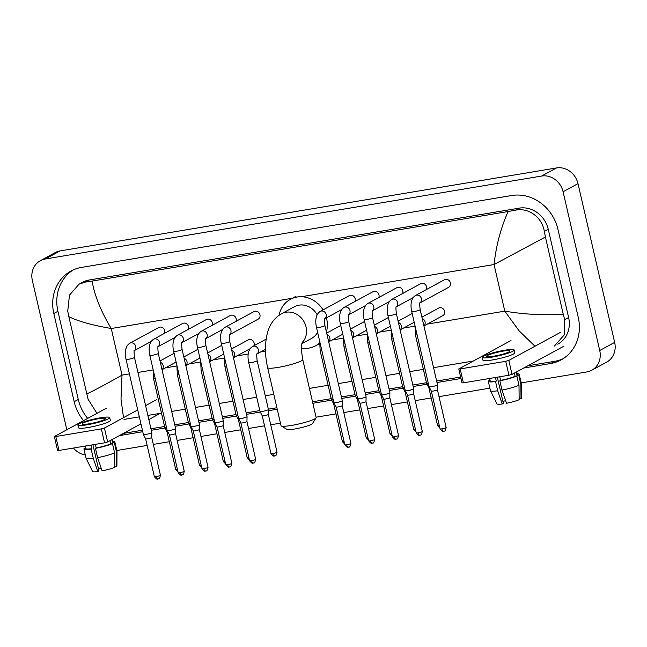 <?xml version="1.0" encoding="UTF-8"?>
<svg xmlns="http://www.w3.org/2000/svg" width="647" height="647" viewBox="0 0 647 647"><rect width="100%" height="100%" fill="white"/><g stroke="black" fill="none" stroke-linecap="round" stroke-linejoin="round"><path stroke-width="0.97" d="M564.038 346.105L512.028 374.37L508.946 375.236L505.728 361.309L508.809 360.444L560.82 332.178M510.968 340.516L458.772 368.96L460.179 368.927L463.389 382.854L508.946 375.236M463.389 382.854L461.982 382.887L458.772 368.96M460.179 368.927L505.728 361.309M493.532 356.238A12.01 1.569 -13 0 0 509.901 350.998A12.01 1.569 -13 0 0 502.856 351.167A12.01 1.569 -13 0 0 486.487 356.408A12.01 1.569 -13 0 0 493.532 356.238M489.609 378.471L490.191 380.978A13.935 1.82 -13 0 0 496.289 381.091L495.537 381.504L497.68 390.788L502.218 403.995L503.366 403.372L497.317 377.185M495.465 377.492L496.289 381.091M482.274 357.379L482.913 360.161A16.337 2.135 -13 0 0 492.496 359.934A16.337 2.135 -13 0 0 514.753 352.809L514.114 350.027A16.337 2.135 -13 0 0 504.531 350.253A16.337 2.135 -13 0 0 482.274 357.379A16.337 2.135 -13 0 0 491.857 357.144A16.337 2.135 -13 0 0 514.114 350.027M519.153 399.021L521.021 398.714L520.859 384.278L518.716 374.993L516.977 375.284A13.935 1.82 -13 0 0 517.341 374.702L516.686 371.839M518.716 374.993A15.86 2.07 -13 0 0 519.217 374.273A15.86 2.07 -13 0 0 517.123 373.74M502.218 403.995A12.495 1.634 -13 0 1 496.969 403.906L490.483 390.756A15.86 2.07 -13 0 1 490.458 390.691L488.315 381.406A15.86 2.07 -13 0 1 488.817 380.687L490.07 380.476M488.315 381.406A15.86 2.07 -13 0 0 495.537 381.504M520.859 384.278A15.86 2.07 -13 0 0 521.369 383.622A15.86 2.07 -13 0 0 521.361 383.558L519.217 374.273M490.483 390.756A15.86 2.07 -13 0 0 497.68 390.788M521.021 398.714A12.495 1.634 -13 0 0 521.304 398.293L521.369 383.622M505.614 400.655A9.608 1.254 -13 0 0 502.929 401.488M501.975 390.068A15.86 2.07 -13 0 0 518.999 385.288L519.161 399.725A12.495 1.634 -13 0 1 506.52 403.275L501.975 390.068L499.832 380.784L500.592 380.379L499.759 376.772M500.592 380.379A13.935 1.82 -13 0 0 515.109 376.295L516.848 376.004L518.999 385.288M514.373 373.101L515.109 376.295M516.977 375.284L516.233 372.082M499.832 380.784A15.86 2.07 -13 0 0 516.848 376.004M316.06 417.897L312.477 423.534A13.215 1.723 167 0 1 294.531 429.042A13.215 1.723 167 0 1 286.945 429.422L281.251 425.936A18.019 2.353 -13 0 0 291.595 425.411A18.019 2.353 -13 0 0 316.06 417.897A18.019 2.353 -13 0 0 316.148 417.558L302.747 359.538A18.019 2.353 167 0 1 278.202 367.383A18.019 2.353 167 0 1 267.632 367.642L281.033 425.669A18.019 2.353 -13 0 0 281.251 425.936M317.159 314.774A18.019 16.167 -118.5 0 0 294.393 306.735L281.34 313.827C274.029 318.057 269.257 324.98 267.017 334.58C264.752 344.9 264.955 355.923 267.632 367.642M279.116 315.194A26.43 23.713 61.5 0 1 290.374 299.343A26.43 23.713 61.5 0 1 323.047 309.881M326.452 317.871A26.43 23.713 61.5 0 1 326.63 318.615A26.43 23.713 61.5 0 1 326.403 331.935M301.923 343.654L311.603 338.397A18.019 16.167 -118.5 0 0 317.612 332.299M319.545 343.039A26.43 23.713 61.5 0 1 315.615 345.789A26.43 23.713 61.5 0 1 301.502 348.102M420.089 302.82L448.606 287.325A4.327 3.882 -118.5 0 0 450.401 282.885A4.327 3.882 -118.5 0 0 444.473 279.73L415.463 295.493A4.327 3.882 -118.5 0 1 416.328 295.161A4.327 3.882 -118.5 0 1 421.399 298.647A4.327 3.882 -118.5 0 1 420.121 302.739M411.735 311.571A4.327 0.566 167 0 0 414.031 311.555A4.327 0.566 167 0 0 414.266 311.514A4.327 0.566 167 0 0 420.162 309.63L437.509 384.787A4.327 0.566 167 0 1 437.518 384.803A4.327 0.566 167 0 1 437.17 385.111A4.327 0.566 167 0 1 431.622 386.671A4.327 0.566 167 0 1 429.09 386.744A4.327 0.566 167 0 1 429.082 386.728L411.735 311.571C410.481 306.249 410.416 298.728 415.463 295.493M443.793 431.201A3.122 1.318 -99.5 0 1 443.607 431.266A3.122 1.318 -99.5 0 1 441.885 428.848A3.122 0.404 167 0 0 446.139 427.481L437.412 389.704A3.122 0.404 167 0 1 437.412 389.712A3.122 0.404 167 0 1 437.162 389.931A3.122 0.404 167 0 1 433.158 391.055A3.122 0.404 167 0 1 431.331 391.111A3.122 0.404 167 0 1 431.331 391.103L429.09 386.744M426.373 289.565A4.327 3.882 -118.5 0 0 426.599 286.864A4.327 3.882 -118.5 0 0 420.663 283.709L391.661 299.472A4.327 3.882 -118.5 0 1 392.519 299.14A4.327 3.882 -118.5 0 1 397.59 302.626A4.327 3.882 -118.5 0 1 396.32 306.718M413.603 393.675A3.122 0.404 167 0 1 413.611 393.691L413.708 388.782A4.327 0.566 167 0 1 413.708 388.782A4.327 0.566 167 0 1 413.36 389.09A4.327 0.566 167 0 1 407.812 390.651A4.327 0.566 167 0 1 405.281 390.723A4.327 0.566 167 0 1 405.273 390.707L387.925 315.55C386.68 310.228 386.607 302.707 391.661 299.472M419.984 435.18A3.122 1.318 -99.5 0 1 419.798 435.245A3.122 1.318 -99.5 0 1 418.075 432.827A3.122 0.404 167 0 0 422.329 431.46L413.611 393.683A3.122 0.404 167 0 1 413.352 393.91A3.122 0.404 167 0 1 409.349 395.034A3.122 0.404 167 0 1 407.521 395.091A3.122 0.404 167 0 1 407.521 395.082L405.281 390.723M402.563 293.544A4.327 3.882 -118.5 0 0 402.79 290.843A4.327 3.882 -118.5 0 0 396.854 287.689L367.852 303.451A4.327 3.882 -118.5 0 1 368.709 303.12A4.327 3.882 -118.5 0 1 373.78 306.605A4.327 3.882 -118.5 0 1 372.51 310.697M364.115 319.529A4.327 0.566 167 0 0 366.412 319.513A4.327 0.566 167 0 0 366.655 319.472A4.327 0.566 167 0 0 372.543 317.588L389.898 392.745A4.327 0.566 167 0 1 389.898 392.761A4.327 0.566 167 0 1 389.551 393.069A4.327 0.566 167 0 1 384.003 394.63A4.327 0.566 167 0 1 381.471 394.702A4.327 0.566 167 0 1 381.471 394.686L364.115 319.529C362.87 314.207 362.805 306.686 367.852 303.451M396.174 439.159A3.122 1.318 -99.5 0 1 395.996 439.224A3.122 1.318 -99.5 0 1 394.266 436.806A3.122 0.404 167 0 0 398.52 435.439L389.801 397.662A3.122 0.404 167 0 1 389.801 397.67A3.122 0.404 167 0 1 389.551 397.889A3.122 0.404 167 0 1 385.539 399.013A3.122 0.404 167 0 1 383.72 399.07A3.122 0.404 167 0 1 383.711 399.062L381.471 394.702M378.762 297.523A4.327 3.882 -118.5 0 0 378.98 294.822A4.327 3.882 -118.5 0 0 373.052 291.668L344.042 307.43A4.327 3.882 -118.5 0 1 344.9 307.099A4.327 3.882 -118.5 0 1 349.978 310.584A4.327 3.882 -118.5 0 1 348.701 314.677M372.365 443.138A3.122 1.318 -99.5 0 1 372.187 443.203A3.122 1.318 -99.5 0 1 370.456 440.785A3.122 0.404 167 0 0 374.71 439.418L365.992 401.641A3.122 0.404 167 0 1 365.992 401.65L366.089 396.74A4.327 0.566 167 0 1 366.089 396.74A4.327 0.566 167 0 1 365.741 397.048A4.327 0.566 167 0 1 360.201 398.609A4.327 0.566 167 0 1 357.67 398.681A4.327 0.566 167 0 1 357.662 398.665L340.306 323.508C339.06 318.187 338.996 310.665 344.042 307.43M365.992 401.65A3.122 0.404 167 0 1 365.741 401.868A3.122 0.404 167 0 1 361.738 402.992A3.122 0.404 167 0 1 359.91 403.049A3.122 0.404 167 0 1 359.902 403.041L357.67 398.681M354.952 301.502A4.327 3.882 -118.5 0 0 355.171 298.801A4.327 3.882 -118.5 0 0 349.243 295.647L320.233 311.409A4.327 3.882 -118.5 0 1 321.098 311.078A4.327 3.882 -118.5 0 1 326.169 314.563A4.327 3.882 -118.5 0 1 324.891 318.656M316.504 327.487A4.327 0.566 167 0 0 318.801 327.471A4.327 0.566 167 0 0 319.036 327.431A4.327 0.566 167 0 0 324.931 325.546L342.279 400.703A4.327 0.566 167 0 1 342.279 400.719A4.327 0.566 167 0 1 341.931 401.027A4.327 0.566 167 0 1 336.391 402.588A4.327 0.566 167 0 1 333.86 402.66A4.327 0.566 167 0 1 333.852 402.644L316.504 327.487C315.251 322.166 315.186 314.644 320.233 311.409M348.555 447.117A3.122 1.318 -99.5 0 1 348.377 447.182A3.122 1.318 -99.5 0 1 346.655 444.764A3.122 0.404 167 0 0 350.909 443.397L342.182 405.62A3.122 0.404 167 0 1 342.182 405.629A3.122 0.404 167 0 1 341.931 405.847A3.122 0.404 167 0 1 337.928 406.971A3.122 0.404 167 0 1 336.1 407.028A3.122 0.404 167 0 1 336.092 407.02M229.628 334.653L258.137 319.157A4.327 3.882 -118.5 0 0 259.94 314.717A4.327 3.882 -118.5 0 0 254.012 311.563L225.002 327.325A4.327 3.882 -118.5 0 1 225.868 326.994A4.327 3.882 -118.5 0 1 230.939 330.48A4.327 3.882 -118.5 0 1 229.661 334.572M253.325 463.034A3.122 1.318 -99.5 0 1 253.147 463.098A3.122 1.318 -99.5 0 1 251.416 460.68A3.122 0.404 167 0 0 255.678 459.313L246.952 421.537A3.122 0.404 167 0 1 246.952 421.545L247.049 416.636A4.327 0.566 167 0 1 247.049 416.636A4.327 0.566 167 0 1 246.701 416.943A4.327 0.566 167 0 1 241.161 418.504A4.327 0.566 167 0 1 238.63 418.577A4.327 0.566 167 0 1 238.622 418.56L221.274 343.403C220.02 338.082 219.956 330.56 225.002 327.325M246.952 421.545A3.122 0.404 167 0 1 246.701 421.763A3.122 0.404 167 0 1 242.698 422.887A3.122 0.404 167 0 1 240.87 422.944A3.122 0.404 167 0 1 240.862 422.936L249.588 460.721C253.276 465.233 252.856 462.306 253.147 463.098L253.875 462.88C254.425 463.317 255.031 462.128 255.678 459.313M235.912 321.397A4.327 3.882 -118.5 0 0 236.131 318.696A4.327 3.882 -118.5 0 0 230.203 315.542L201.193 331.304A4.327 3.882 -118.5 0 1 202.058 330.973A4.327 3.882 -118.5 0 1 207.129 334.459A4.327 3.882 -118.5 0 1 205.851 338.551M197.464 347.382A4.327 0.566 167 0 0 199.761 347.366A4.327 0.566 167 0 0 199.996 347.326A4.327 0.566 167 0 0 205.892 345.441L223.239 420.599A4.327 0.566 167 0 1 223.247 420.615A4.327 0.566 167 0 1 222.892 420.922A4.327 0.566 167 0 1 217.352 422.483A4.327 0.566 167 0 1 214.82 422.556A4.327 0.566 167 0 1 214.812 422.54L197.464 347.382C196.211 342.061 196.146 334.539 201.193 331.304M229.523 467.013A3.122 1.318 -99.5 0 1 229.337 467.077A3.122 1.318 -99.5 0 1 227.615 464.659A3.122 0.404 167 0 0 231.869 463.292L223.142 425.516A3.122 0.404 167 0 1 223.142 425.524A3.122 0.404 167 0 1 222.892 425.742A3.122 0.404 167 0 1 218.888 426.866A3.122 0.404 167 0 1 217.06 426.923A3.122 0.404 167 0 1 217.052 426.915M212.103 325.376A4.327 3.882 -118.5 0 0 212.329 322.675A4.327 3.882 -118.5 0 0 206.393 319.521L177.391 335.283A4.327 3.882 -118.5 0 1 178.249 334.952A4.327 3.882 -118.5 0 1 183.319 338.438A4.327 3.882 -118.5 0 1 182.05 342.53M205.714 470.992A3.122 1.318 -99.5 0 1 205.528 471.056A3.122 1.318 -99.5 0 1 203.805 468.638A3.122 0.404 167 0 0 208.059 467.271L199.333 429.495A3.122 0.404 167 0 1 199.333 429.503L199.438 424.594A4.327 0.566 167 0 1 199.438 424.594A4.327 0.566 167 0 1 199.09 424.901A4.327 0.566 167 0 1 193.542 426.462A4.327 0.566 167 0 1 191.011 426.535A4.327 0.566 167 0 1 191.002 426.519L173.655 351.361C172.409 346.04 172.337 338.518 177.391 335.283M199.333 429.503A3.122 0.404 167 0 1 199.082 429.721A3.122 0.404 167 0 1 195.079 430.845A3.122 0.404 167 0 1 193.251 430.902A3.122 0.404 167 0 1 193.251 430.894L191.011 426.535M188.293 329.355A4.327 3.882 -118.5 0 0 188.52 326.654A4.327 3.882 -118.5 0 0 182.583 323.5L153.582 339.263A4.327 3.882 -118.5 0 1 154.439 338.931A4.327 3.882 -118.5 0 1 159.51 342.417A4.327 3.882 -118.5 0 1 158.24 346.509M175.531 433.466A3.122 0.404 167 0 1 175.531 433.482L175.628 428.573A4.327 0.566 167 0 1 175.628 428.573A4.327 0.566 167 0 1 175.28 428.88A4.327 0.566 167 0 1 169.732 430.441A4.327 0.566 167 0 1 167.201 430.514A4.327 0.566 167 0 1 167.201 430.498L149.845 355.34C148.6 350.019 148.535 342.498 153.582 339.263M181.904 474.971A3.122 1.318 -99.5 0 1 181.726 475.035A3.122 1.318 -99.5 0 1 179.995 472.617A3.122 0.404 167 0 0 184.249 471.251L175.531 433.474A3.122 0.404 167 0 1 175.28 433.7A3.122 0.404 167 0 1 171.269 434.824A3.122 0.404 167 0 1 169.441 434.881A3.122 0.404 167 0 1 169.441 434.873L167.201 430.514M164.484 333.334A4.327 3.882 -118.5 0 0 164.71 330.633A4.327 3.882 -118.5 0 0 158.782 327.479L129.772 343.242A4.327 3.882 -118.5 0 1 130.629 342.91A4.327 3.882 -118.5 0 1 135.708 346.396A4.327 3.882 -118.5 0 1 134.43 350.488M126.036 359.32A4.327 0.566 167 0 0 128.332 359.303A4.327 0.566 167 0 0 128.575 359.263A4.327 0.566 167 0 0 134.471 357.379L151.819 432.536A4.327 0.566 167 0 1 151.819 432.552A4.327 0.566 167 0 1 151.471 432.859A4.327 0.566 167 0 1 145.923 434.42A4.327 0.566 167 0 1 143.399 434.493A4.327 0.566 167 0 1 143.391 434.477L126.036 359.32C124.79 353.998 124.725 346.477 129.772 343.242M156.186 476.596A3.122 0.404 167 0 0 160.44 475.23L151.721 437.453A3.122 0.404 167 0 1 151.721 437.461A3.122 0.404 167 0 1 151.471 437.679A3.122 0.404 167 0 1 147.467 438.803A3.122 0.404 167 0 1 145.64 438.86A3.122 0.404 167 0 1 145.632 438.852L154.358 476.637C158.046 481.15 157.625 478.222 157.917 479.015A3.122 1.318 -99.5 0 1 156.186 476.596A3.122 0.404 167 0 1 154.358 476.637M423.922 325.934L442.783 315.687A4.327 3.882 -118.5 0 0 444.586 311.239A4.327 3.882 -118.5 0 0 438.658 308.085L421.909 317.184M428.371 383.631A4.327 0.566 167 0 1 426.656 383.59A4.327 0.566 167 0 1 426.648 383.574L415.39 334.782L414.97 325.578M429.745 388.03A3.122 0.404 167 0 1 428.896 387.957A3.122 0.404 167 0 1 428.896 387.941L426.656 383.59M404.561 387.61A4.327 0.566 167 0 1 402.846 387.569A4.327 0.566 167 0 1 402.838 387.553L391.581 338.761L391.16 329.558M405.944 392.009A3.122 0.404 167 0 1 405.087 391.936A3.122 0.404 167 0 1 405.087 391.92L402.846 387.569M380.751 391.589A4.327 0.566 167 0 1 379.037 391.548A4.327 0.566 167 0 1 379.037 391.532L367.771 342.74L367.35 333.537M382.134 395.988A3.122 0.404 167 0 1 381.285 395.915A3.122 0.404 167 0 1 381.277 395.899M356.942 395.568A4.327 0.566 167 0 1 355.235 395.527A4.327 0.566 167 0 1 355.227 395.511L343.961 346.719L343.541 337.516M358.325 399.967A3.122 0.404 167 0 1 357.476 399.895A3.122 0.404 167 0 1 357.467 399.878L355.235 395.527M333.14 399.547A4.327 0.566 167 0 1 331.426 399.506A4.327 0.566 167 0 1 331.418 399.49L320.152 350.698L319.731 341.495M334.515 403.946A3.122 0.404 167 0 1 333.666 403.874A3.122 0.404 167 0 1 333.658 403.857L342.384 441.65L344.625 443.963M248.731 362.635A4.327 0.566 167 0 0 251.028 362.619A4.327 0.566 167 0 0 251.271 362.579A4.327 0.566 167 0 0 257.158 360.694L268.424 409.478A4.327 0.566 167 0 1 268.424 409.502A4.327 0.566 167 0 1 268.076 409.81A4.327 0.566 167 0 1 262.528 411.363A4.327 0.566 167 0 1 260.005 411.443A4.327 0.566 167 0 1 259.997 411.427L248.731 362.635C247.486 357.314 247.413 349.792 252.467 346.557A4.327 3.882 -118.5 0 1 253.325 346.226A4.327 3.882 -118.5 0 1 258.396 349.712A4.327 3.882 -118.5 0 1 257.126 353.804M274.7 455.9A3.122 1.318 -99.5 0 1 274.522 455.965A3.122 1.318 -99.5 0 1 272.791 453.539A3.122 0.404 167 0 0 277.045 452.18L268.327 414.403A3.122 0.404 167 0 1 268.327 414.403A3.122 0.404 167 0 1 268.076 414.63A3.122 0.404 167 0 1 264.073 415.754A3.122 0.404 167 0 1 262.245 415.811A3.122 0.404 167 0 1 262.237 415.795M253.899 345.773A4.327 3.882 -118.5 0 0 254.125 343.072A4.327 3.882 -118.5 0 0 248.189 339.918L231.44 349.016M237.91 415.463A4.327 0.566 167 0 1 236.195 415.423A4.327 0.566 167 0 1 236.187 415.406L224.921 366.614L224.501 357.411M239.285 419.863A3.122 0.404 167 0 1 238.436 419.79A3.122 0.404 167 0 1 238.428 419.774L236.195 415.423M214.1 419.442A4.327 0.566 167 0 1 212.386 419.402A4.327 0.566 167 0 1 212.378 419.385L201.112 370.594L200.699 361.39M215.475 423.842A3.122 0.404 167 0 1 214.626 423.769A3.122 0.404 167 0 1 214.618 423.753M190.291 423.421A4.327 0.566 167 0 1 188.576 423.381A4.327 0.566 167 0 1 188.568 423.364L177.31 374.573L176.89 365.369M191.674 427.821A3.122 0.404 167 0 1 190.816 427.748A3.122 0.404 167 0 1 190.816 427.732L188.576 423.381M166.481 427.4A4.327 0.566 167 0 1 164.767 427.36A4.327 0.566 167 0 1 164.767 427.343L153.501 378.552L153.08 369.348M167.864 431.8A3.122 0.404 167 0 1 167.007 431.727A3.122 0.404 167 0 1 167.007 431.711L164.767 427.36M159.647 413.692L148.826 419.571M140.941 423.858L107.637 441.958L104.555 442.823L101.344 428.896L104.418 428.031L137.722 409.931M106.577 408.095L54.38 436.547L55.788 436.515L59.006 450.441L104.555 442.823M59.006 450.441L57.591 450.474L54.38 436.547M55.788 436.515L101.344 428.896M145.607 405.645L156.428 399.765M89.14 423.817A12.01 1.569 -13 0 0 105.51 418.585A12.01 1.569 -13 0 0 98.465 418.755A12.01 1.569 -13 0 0 82.096 423.987A12.01 1.569 -13 0 0 89.14 423.817M85.218 446.058L85.8 448.565A13.935 1.82 -13 0 0 91.906 448.678L91.146 449.091L93.289 458.375L97.826 471.582L98.975 470.959L92.933 444.764M91.073 445.079L91.906 448.678M77.883 424.966L78.53 427.748A16.337 2.135 -13 0 0 88.105 427.521A16.337 2.135 -13 0 0 110.362 420.396L109.723 417.614A16.337 2.135 -13 0 0 100.139 417.841A16.337 2.135 -13 0 0 77.883 424.966A16.337 2.135 -13 0 0 87.466 424.731A16.337 2.135 -13 0 0 109.723 417.614M114.762 466.608L116.63 466.301L116.468 451.865L114.325 442.58L112.586 442.872A13.935 1.82 -13 0 0 112.958 442.289L112.295 439.426M114.325 442.58A15.86 2.07 -13 0 0 114.826 441.861A15.86 2.07 -13 0 0 112.732 441.327M97.826 471.582A12.495 1.634 -13 0 1 92.578 471.493L86.091 458.335A15.86 2.07 -13 0 1 86.067 458.278L83.924 448.994A15.86 2.07 -13 0 1 84.425 448.274L85.687 448.064M83.924 448.994A15.86 2.07 -13 0 0 91.146 449.091M116.468 451.865A15.86 2.07 -13 0 0 116.978 451.21A15.86 2.07 -13 0 0 116.97 451.145L114.826 441.861M86.091 458.335A15.86 2.07 -13 0 0 93.289 458.375M116.63 466.301A12.495 1.634 -13 0 0 116.913 465.88L116.978 451.21M101.223 468.242A9.608 1.254 -13 0 0 98.538 469.075M97.592 457.655A15.86 2.07 -13 0 0 114.608 452.876L114.77 467.312A12.495 1.634 -13 0 1 102.129 470.862L97.592 457.655L95.449 448.371L96.201 447.959L95.368 444.36M96.201 447.959A13.935 1.82 -13 0 0 110.718 443.882L112.465 443.591L114.608 452.876M109.982 440.688L110.718 443.882M112.586 442.872L111.85 439.669M95.449 448.371A15.86 2.07 -13 0 0 112.465 443.591M66.811 429.713L32.35 280.442A19.224 17.243 61.5 0 1 40.365 260.684L55.278 252.581A19.224 17.243 61.5 0 1 60.163 250.899L556.517 167.945A19.224 17.243 61.5 0 1 577.997 183.635L614.65 342.4A19.224 17.243 61.5 0 1 606.635 362.158L591.722 370.262A19.224 17.243 61.5 0 1 586.837 371.944L521.215 382.911M40.365 260.684A19.224 17.243 61.5 0 1 45.25 259.002L541.612 176.049A19.224 17.243 61.5 0 1 563.084 191.738L599.737 350.504A19.224 17.243 61.5 0 1 591.722 370.262M85.299 454.93A19.224 17.243 61.5 0 1 73.386 448.031M489.868 388.151L439.022 396.651M431.201 397.954L415.212 400.63M407.392 401.933L391.403 404.61M383.59 405.912L367.593 408.589M359.781 409.891L343.783 412.568M335.971 413.87L316.06 417.202M280.45 423.154L270.721 424.78M264.55 425.807L248.553 428.484M240.741 429.786L224.752 432.463M216.931 433.765L200.942 436.442M193.121 437.744L177.132 440.421M169.32 441.723L153.323 444.4M147.152 445.427L116.824 450.498M523.69 368.03L550.532 363.549A41.327 37.081 -118.5 0 0 561.046 359.934A41.327 37.081 -118.5 0 0 578.272 317.451L557.908 229.248A41.327 37.081 -118.5 0 0 511.737 195.507L81.554 267.397A41.327 37.081 -118.5 0 0 71.041 271.012A41.327 37.081 -118.5 0 0 53.814 313.496L74.179 401.698A41.327 37.081 -118.5 0 0 83.552 420.615M119.339 435.601A41.327 37.081 -118.5 0 0 120.358 435.447L142.752 431.703M151.293 430.271L165.082 427.966M175.102 426.292L188.892 423.987M198.912 422.313L212.701 420.008M222.722 418.334L236.503 416.029M246.531 414.355L260.312 412.05M268.4 410.699L277.231 409.227M312.849 403.275L331.741 400.113M341.762 398.439L355.543 396.134M365.563 394.46L379.352 392.155M389.373 390.481L403.162 388.176M413.182 386.502L426.971 384.197M436.992 382.523L460.971 378.519M73.135 269.969A41.327 37.081 -118.5 0 0 57.915 311.272L78.279 399.466A41.327 37.081 -118.5 0 0 87.66 418.383M527.79 365.806L554.633 361.317A41.327 37.081 -118.5 0 0 563.06 358.753M123.44 433.369A41.327 37.081 -118.5 0 0 124.459 433.215L142.405 430.215M150.953 428.783L164.573 426.51M174.763 424.804L188.382 422.531M198.572 420.825L212.184 418.552M222.374 416.846L235.993 414.573M246.183 412.867L259.803 410.594M268.351 409.163L276.892 407.739M312.501 401.787L331.224 398.657M341.414 396.951L355.033 394.678M365.223 392.972L378.843 390.699M389.033 388.993L402.652 386.72M412.843 385.014L426.454 382.741M436.644 381.034L460.632 377.031M557.803 344.196A25.953 23.284 -118.5 0 0 568.616 317.515L548.26 229.321A25.953 23.284 -118.5 0 0 519.266 208.132L89.092 280.022A25.953 23.284 -118.5 0 0 82.484 282.294L79.104 284.13L85.283 282.092L92.076 281.073C94.672 295.833 101.069 311.644 111.252 328.514C92.133 325.198 77.988 321.244 68.825 316.65L67.741 311.11L69.455 295.161L79.104 284.13M534.956 346.234L518.991 330.714L504.797 311.15C524.046 314.402 543.529 315.445 563.262 314.296L564.685 319.658L564.249 334.903L554.422 346.032M473.183 361.05L433.563 367.666M423.373 369.372L409.753 371.645M399.563 373.351L385.944 375.624M375.753 377.33L362.134 379.603M351.952 381.309L338.332 383.582M328.142 385.288L309.42 388.418M273.802 394.371L265.262 395.794M256.713 397.226L243.102 399.498M232.912 401.205L219.293 403.477M209.102 405.184L195.483 407.456M185.293 409.163L171.673 411.435M161.483 413.142L147.864 415.414M139.323 416.846L124.014 419.402M96.969 413.32L88.097 399.312L68.825 316.65M563.262 314.296L545.413 237.004L494.041 264.534C496.144 245.617 500.827 227.954 508.081 211.545L92.076 281.073M508.081 211.545L515.457 210.194C528.631 207.218 542.348 217.635 544.321 231.456L545.413 237.004M86.674 393.95C93.944 390.602 105.728 384.326 122.016 375.123L121.005 399.013L123.496 417.663M508.809 360.444L512.028 374.37M302.125 342.756A18.019 16.167 -118.5 0 0 306.063 326.961A18.019 16.167 -118.5 0 0 285.925 312.25A18.019 16.167 -118.5 0 0 281.34 313.827M441.885 428.848A3.122 0.404 167 0 1 440.049 428.888L431.331 391.111M395.786 307.066L396.385 306.581C395.818 306.33 395.802 308.676 396.352 313.609A4.327 0.566 167 0 1 390.464 315.493A4.327 0.566 167 0 1 390.222 315.534A4.327 0.566 167 0 1 387.925 315.55M418.075 432.827A3.122 0.404 167 0 1 416.239 432.867L407.521 395.091M394.266 436.806A3.122 0.404 167 0 1 392.438 436.846L383.711 399.07M348.175 315.024L348.765 314.539C348.199 314.288 348.191 316.634 348.741 321.567A4.327 0.566 167 0 1 342.845 323.451A4.327 0.566 167 0 1 342.603 323.492A4.327 0.566 167 0 1 340.306 323.508M370.456 440.785A3.122 0.404 167 0 1 368.628 440.825L359.902 403.049M346.655 444.764A3.122 0.404 167 0 1 344.819 444.804L336.1 407.028L333.86 402.66M229.135 334.92L229.725 334.434C229.159 334.184 229.151 336.529 229.701 341.462A4.327 0.566 167 0 1 223.805 343.347A4.327 0.566 167 0 1 223.571 343.387A4.327 0.566 167 0 1 221.274 343.403M251.416 460.68A3.122 0.404 167 0 1 249.588 460.721M227.615 464.659A3.122 0.404 167 0 1 225.779 464.7L217.06 426.923L214.82 422.556M181.516 342.878L182.114 342.392C181.548 342.142 181.532 344.487 182.082 349.42A4.327 0.566 167 0 1 176.194 351.305A4.327 0.566 167 0 1 175.952 351.345A4.327 0.566 167 0 1 173.655 351.361M203.805 468.638A3.122 0.404 167 0 1 201.969 468.679L193.251 430.902M157.714 346.857L158.305 346.371C157.739 346.121 157.731 348.466 158.272 353.399A4.327 0.566 167 0 1 152.385 355.284A4.327 0.566 167 0 1 152.142 355.324A4.327 0.566 167 0 1 149.845 355.34M179.995 472.617A3.122 0.404 167 0 1 178.168 472.658L169.441 434.881M158.094 478.95A3.122 1.318 -99.5 0 1 157.917 479.015L158.644 478.796C159.194 479.233 159.793 478.044 160.44 475.23M423.906 325.845A4.327 3.882 -118.5 0 0 425.055 321.858A4.327 3.882 -118.5 0 0 422.216 318.534M417.105 334.847A4.327 0.566 167 0 1 415.39 334.782M439.313 425.71A3.122 0.404 167 0 1 437.615 425.734L428.896 387.949M400.097 329.824A4.327 3.882 -118.5 0 0 401.245 325.837A4.327 3.882 -118.5 0 0 398.406 322.513M393.295 338.826A4.327 0.566 167 0 1 391.581 338.761M415.511 429.689A3.122 0.404 167 0 1 413.805 429.713L405.087 391.928M376.287 333.803A4.327 3.882 -118.5 0 0 377.436 329.816A4.327 3.882 -118.5 0 0 374.605 326.492M369.494 342.805A4.327 0.566 167 0 1 367.771 342.74M391.702 433.668A3.122 0.404 167 0 1 390.004 433.692L381.277 395.907L379.037 391.548M352.478 337.783A4.327 3.882 -118.5 0 0 353.626 333.795A4.327 3.882 -118.5 0 0 350.795 330.471M345.684 346.784A4.327 0.566 167 0 1 343.961 346.719M367.892 437.647A3.122 0.404 167 0 1 366.194 437.671L357.467 399.886M328.676 341.762A4.327 3.882 -118.5 0 0 329.824 337.774A4.327 3.882 -118.5 0 0 326.986 334.45M321.874 350.763A4.327 0.566 167 0 1 320.152 350.698M344.083 441.626A3.122 0.404 167 0 1 342.384 441.65M272.791 453.539A3.122 0.404 167 0 1 270.964 453.587L262.237 415.803L260.005 411.443M233.438 357.67A4.327 3.882 -118.5 0 0 234.586 353.691A4.327 3.882 -118.5 0 0 231.755 350.367M226.644 366.679A4.327 0.566 167 0 1 224.921 366.614M248.852 457.542A3.122 0.404 167 0 1 247.154 457.566L238.428 419.782M209.636 361.649A4.327 3.882 -118.5 0 0 210.785 357.67A4.327 3.882 -118.5 0 0 207.946 354.346M202.834 370.658A4.327 0.566 167 0 1 201.112 370.594M225.043 461.521A3.122 0.404 167 0 1 223.344 461.546L214.626 423.761M185.826 365.628A4.327 3.882 -118.5 0 0 186.975 361.649A4.327 3.882 -118.5 0 0 184.136 358.325M179.025 374.637A4.327 0.566 167 0 1 177.31 374.573M201.241 465.5A3.122 0.404 167 0 1 199.535 465.525L190.816 427.74M162.017 369.607A4.327 3.882 -118.5 0 0 163.165 365.628A4.327 3.882 -118.5 0 0 160.335 362.304M155.215 378.616A4.327 0.566 167 0 1 153.501 378.552M177.432 469.479A3.122 0.404 167 0 1 175.733 469.504L167.007 431.719M104.418 428.031L107.637 441.958M427.303 324.098L504.797 311.15L494.041 264.534L301.381 296.738M129.4 373.885L122.016 375.123L111.252 328.514L292.412 298.235M137.948 372.462L152.991 369.947M165.414 367.868L176.801 365.967M189.223 363.889L200.602 361.988M213.033 359.91L224.412 358.009M236.842 355.931L248.222 354.03M260.644 351.952L265.488 351.143M332.073 340.015L343.452 338.114M355.882 336.036L367.261 334.135M379.684 332.057L391.071 330.156M403.493 328.078L414.881 326.177M45.25 259.002L60.163 250.899M599.737 350.504L614.65 342.4M563.084 191.738L577.997 183.635M541.612 176.049L556.517 167.945M57.915 311.272L53.814 313.496M554.633 361.317L550.532 363.549M124.459 433.215L120.358 435.447M78.279 399.466L74.179 401.698M568.616 317.515L564.685 319.658M89.092 280.022L85.283 282.092M519.266 208.132L515.457 210.194M548.26 229.321L544.321 231.456M302.747 359.538C301.243 350.828 301.122 344.956 302.384 341.94M290.374 299.343L295.97 296.302M315.615 345.789L319.505 343.678M446.139 427.481C445.492 430.295 444.893 431.484 444.335 431.048L443.607 431.266C443.324 430.473 443.745 433.401 440.049 428.888M437.412 389.712L437.518 384.803M420.162 309.63C419.612 304.697 419.62 302.351 420.194 302.602L419.596 303.087M422.329 431.46C421.682 434.274 421.084 435.463 420.534 435.027L419.798 435.245C419.515 434.452 419.935 437.38 416.239 432.867M413.085 297.669L396.287 306.799M396.352 313.609L413.708 388.766M398.52 435.439C397.873 438.254 397.274 439.442 396.724 439.006L395.996 439.224C395.705 438.431 396.126 441.359 392.438 436.846M389.801 397.67L389.898 392.761M389.276 301.648L372.478 310.778M372.543 317.588C372.001 312.655 372.009 310.309 372.575 310.56L371.985 311.045M374.71 439.418C374.071 442.233 373.465 443.421 372.915 442.985L372.187 443.203C371.896 442.411 372.316 445.338 368.628 440.825M365.466 305.627L348.668 314.757M348.741 321.567L366.089 396.724M350.909 443.397C350.262 446.212 349.663 447.401 349.105 446.964L348.377 447.182C348.086 446.39 348.507 449.317 344.819 444.804M342.182 405.629L342.279 400.719M341.656 309.606L324.859 318.736M324.931 325.546C324.382 320.613 324.39 318.267 324.964 318.518L324.365 319.003M229.701 341.462L247.049 416.619M240.87 422.944L238.63 418.577M231.869 463.292C231.222 466.107 230.623 467.296 230.065 466.859L229.337 467.077C229.046 466.285 229.467 469.212 225.779 464.7M223.142 425.524L223.247 420.615M222.625 329.501L205.819 338.632M205.892 345.441C205.342 340.508 205.35 338.163 205.924 338.413L205.325 338.899M208.059 467.271C207.412 470.086 206.814 471.275 206.264 470.838L205.528 471.056C205.245 470.264 205.665 473.192 201.969 468.679M198.815 333.48L182.009 342.611M182.082 349.42L199.438 424.578M184.249 471.251C183.602 474.065 183.004 475.254 182.454 474.817L181.726 475.035C181.435 474.243 181.856 477.171 178.168 472.658M175.005 337.459L158.208 346.59M158.272 353.399L175.628 428.557M151.721 437.461L151.819 432.552M151.196 341.438L134.398 350.569M134.471 357.379C133.921 352.445 133.929 350.1 134.495 350.35L133.905 350.836M145.64 438.86L143.399 434.493M437.615 425.734L439.855 428.047M412.179 313.512L398.099 321.163M414.201 322.263L400.121 329.913M413.805 429.713L416.045 432.026M388.37 317.491L374.289 325.142M390.392 326.242L376.311 333.892M390.004 433.692L392.244 436.005M364.568 321.47L350.48 329.121M366.582 330.221L352.502 337.871M366.194 437.671L368.434 439.984M340.759 325.449L326.678 333.1M342.781 334.2L328.692 341.851M333.666 403.874L331.426 399.506M277.045 452.18C276.398 454.987 275.8 456.175 275.25 455.747L274.522 455.965C274.231 455.173 274.651 458.092 270.964 453.587M266.143 339.117L252.467 346.557M257.158 360.694C256.608 355.761 256.624 353.416 257.191 353.658L256.592 354.152M268.327 414.403L268.424 409.502M265.456 349.34L257.094 353.885M250.082 348.733L233.462 357.767M247.154 457.566L249.394 459.88M221.719 345.344L207.638 352.995M223.741 354.095L209.652 361.746M214.626 423.769L212.386 419.402M223.344 461.546L225.585 463.859M197.909 349.323L183.829 356.974M199.931 358.074L185.851 365.725M199.535 465.525L201.775 467.838M174.1 353.302L160.019 360.953M176.121 362.053L162.041 369.704M175.733 469.504L177.974 471.817"/></g></svg>
